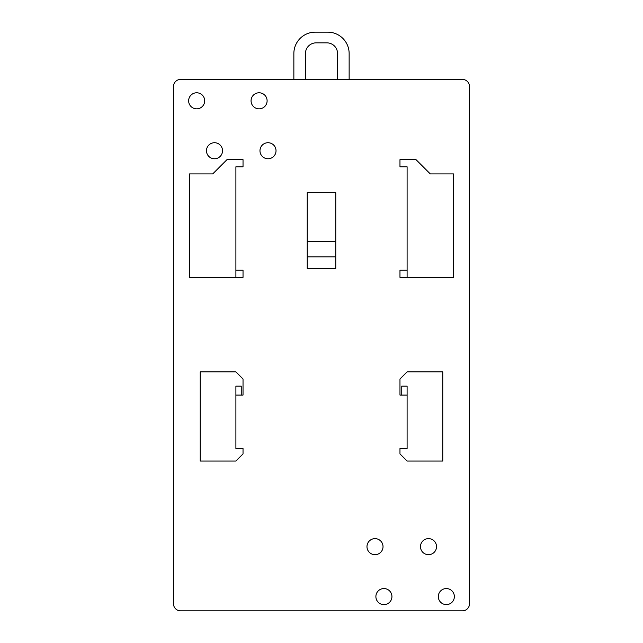 <?xml version="1.0" encoding="UTF-8"?>
<svg xmlns="http://www.w3.org/2000/svg" width="643" height="643" viewBox="0 0 643 643"><rect width="100%" height="100%" fill="white"/><g stroke="black" fill="none" stroke-linecap="round" stroke-linejoin="round"><path stroke-width="0.96" d="M349.141 79.41L349.141 53.554A21.404 21.404 0 0 0 327.745 32.15L315.255 32.15A21.404 21.404 0 0 0 293.859 53.554L293.859 79.41M399.97 270.229L407.099 270.229L399.97 270.229L399.97 277.358L453.468 277.358L453.468 173.923L430.288 173.923L416.021 159.657L399.97 159.657L399.97 166.794L407.099 166.794L407.099 277.358M469.519 86.54L469.519 603.713A7.137 7.137 0 0 1 462.389 610.85L180.611 610.85A7.137 7.137 0 0 1 173.481 603.713L173.481 86.54A7.137 7.137 0 0 1 180.611 79.41L462.389 79.41A7.137 7.137 0 0 1 469.519 86.54M407.099 395.067L407.099 448.565L399.97 448.565L399.97 453.918L407.099 461.047L442.77 461.047L442.77 371.879L407.099 371.879L399.97 379.016L399.97 395.067L407.099 395.067L407.099 386.146L401.754 386.146L401.754 395.067M235.901 277.358L235.901 270.229L243.03 270.229L243.03 277.358L189.532 277.358L189.532 173.923L212.712 173.923L226.979 159.657L243.03 159.657L243.03 166.794L235.901 166.794L235.901 270.229L243.03 270.229M235.901 395.067L235.901 448.565L243.03 448.565L243.03 453.918L235.901 461.047L200.23 461.047L200.23 371.879L235.901 371.879L243.03 379.016L243.03 395.067L235.901 395.067L235.901 386.146L241.246 386.146L241.246 395.067M307.233 241.696L335.767 241.696M307.233 268.444L335.767 268.444L335.767 192.651L307.233 192.651L307.233 268.444M337.551 79.41L337.551 53.554A10.698 10.698 0 0 0 326.853 42.848L316.147 42.848A10.698 10.698 0 0 0 305.449 53.554L305.449 79.41M307.233 256.854L335.767 256.854M375.89 596.583A8.021 8.021 0 0 1 383.919 588.562A8.021 8.021 0 0 1 391.941 596.583A8.021 8.021 0 0 1 383.919 604.605A8.021 8.021 0 0 1 375.89 596.583M438.309 596.583A8.021 8.021 0 0 1 446.338 588.562A8.021 8.021 0 0 1 454.36 596.583A8.021 8.021 0 0 1 446.338 604.605A8.021 8.021 0 0 1 438.309 596.583M420.474 546.646A8.021 8.021 0 0 1 428.503 538.625A8.021 8.021 0 0 1 436.525 546.646A8.021 8.021 0 0 1 428.503 554.676A8.021 8.021 0 0 1 420.474 546.646M366.976 546.646A8.021 8.021 0 0 1 374.998 538.625A8.021 8.021 0 0 1 383.027 546.646A8.021 8.021 0 0 1 374.998 554.676A8.021 8.021 0 0 1 366.976 546.646M206.475 150.743A8.021 8.021 0 0 1 214.497 142.722A8.021 8.021 0 0 1 222.526 150.743A8.021 8.021 0 0 1 214.497 158.765A8.021 8.021 0 0 1 206.475 150.743M259.973 150.743A8.021 8.021 0 0 1 268.002 142.722A8.021 8.021 0 0 1 276.024 150.743A8.021 8.021 0 0 1 268.002 158.765A8.021 8.021 0 0 1 259.973 150.743M188.64 100.806A8.021 8.021 0 0 1 196.662 92.785A8.021 8.021 0 0 1 204.691 100.806A8.021 8.021 0 0 1 196.662 108.836A8.021 8.021 0 0 1 188.64 100.806M251.059 100.806A8.021 8.021 0 0 1 259.081 92.785A8.021 8.021 0 0 1 267.11 100.806A8.021 8.021 0 0 1 259.081 108.836A8.021 8.021 0 0 1 251.059 100.806"/></g></svg>

